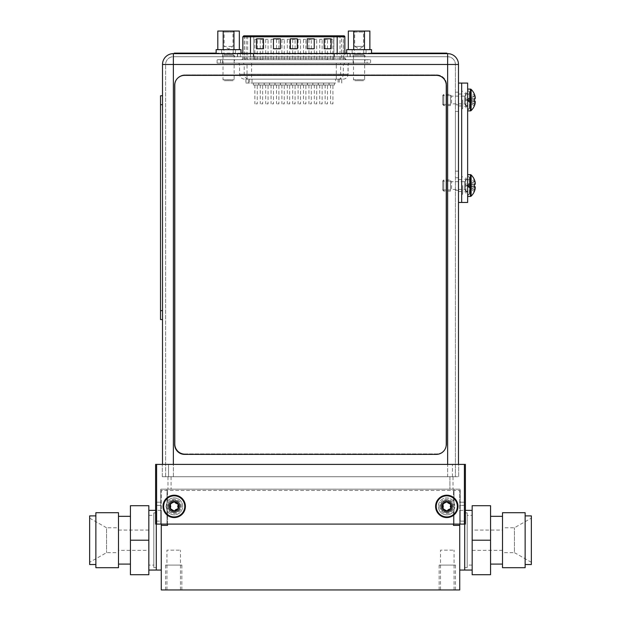 <?xml version="1.0" encoding="UTF-8"?>
<svg xmlns="http://www.w3.org/2000/svg" width="621" height="621" viewBox="0 0 621 621"><rect width="100%" height="100%" fill="white"/><g stroke="black" fill="none" stroke-linecap="round" stroke-linejoin="round"><path stroke-width="0.47" stroke-dasharray="3.1 2.33" d="M459.726 524.093L459.726 490.466L459.726 525.382L453.462 525.382L459.726 525.382L459.726 589.95L161.274 589.95L161.274 525.382L167.538 525.382L161.274 525.382L161.274 490.466L459.726 490.466L161.274 490.466L161.274 524.093M440.522 589.95L454.052 589.95L440.522 589.95L440.522 550.159L454.052 550.159L440.522 550.159M166.948 589.95L180.478 589.95L166.948 589.95L166.948 550.159L180.478 550.159L166.948 550.159M459.726 510.361L459.726 570.055L459.726 510.361L464.702 510.361L464.702 570.055L464.702 510.361L464.702 524.093L464.702 510.361L465.393 510.361M464.702 512.899L464.702 567.516L464.702 512.899L467.186 512.899L467.186 567.516L464.702 567.516M467.186 567.516L467.186 512.899M459.726 525.382L453.462 525.382L453.462 511.588L455.046 506.387L453.462 511.588A8.453 8.453 0 0 1 438.333 506.387A8.453 8.453 0 0 0 453.462 511.588L453.462 524.093M167.538 524.093L167.538 511.588A8.453 8.453 0 0 0 182.667 506.387A8.453 8.453 0 0 0 167.538 501.178L165.954 506.387L167.538 511.588L167.538 525.382L161.274 525.382M453.462 501.178A8.453 8.453 0 0 0 438.333 506.387A8.453 8.453 0 0 1 453.462 501.178L455.046 506.387L453.462 501.178L453.462 490.466L453.462 501.178M442.369 506.387A4.425 4.425 0 0 0 450.365 509.003A4.425 4.425 0 0 0 446.794 501.954A4.425 4.425 0 0 0 442.369 506.387A4.425 4.425 0 0 1 450.365 503.763A4.425 4.425 0 0 1 446.794 510.811A4.425 4.425 0 0 1 442.369 506.387A4.425 4.425 0 0 0 446.794 510.811A4.425 4.425 0 0 0 451.219 506.387A4.425 4.425 0 0 0 446.794 501.954A4.425 4.425 0 0 0 442.369 506.387A4.425 4.425 0 0 1 446.794 501.954A4.425 4.425 0 0 1 451.219 506.387A4.425 4.425 0 0 1 446.794 510.811A4.425 4.425 0 0 1 442.369 506.387A4.425 4.425 0 0 1 446.794 501.954A4.425 4.425 0 0 1 451.219 506.387A4.425 4.425 0 0 1 446.794 510.811A4.425 4.425 0 0 1 442.369 506.387A4.425 4.425 0 0 0 446.794 510.811A4.425 4.425 0 0 0 451.219 506.387A4.425 4.425 0 0 0 446.794 501.954A4.425 4.425 0 0 0 442.369 506.387M167.538 511.588A8.453 8.453 0 0 0 182.667 506.387A8.453 8.453 0 0 0 167.538 501.178L167.538 490.466L167.538 501.178L165.954 506.387L167.538 511.588M169.781 506.387A4.425 4.425 0 0 0 174.206 510.811A4.425 4.425 0 0 0 178.631 506.387A4.425 4.425 0 0 0 174.206 501.954A4.425 4.425 0 0 0 169.781 506.387A4.425 4.425 0 0 1 174.206 501.954A4.425 4.425 0 0 1 178.631 506.387A4.425 4.425 0 0 1 174.206 510.811A4.425 4.425 0 0 1 169.781 506.387A4.425 4.425 0 0 1 174.206 501.954A4.425 4.425 0 0 1 178.631 506.387A4.425 4.425 0 0 1 174.206 510.811A4.425 4.425 0 0 1 169.781 506.387A4.425 4.425 0 0 0 177.777 509.003A4.425 4.425 0 0 0 172.832 502.179A4.425 4.425 0 0 0 169.781 506.387A4.425 4.425 0 0 1 174.206 501.954A4.425 4.425 0 0 1 178.631 506.387A4.425 4.425 0 0 1 174.206 510.811A4.425 4.425 0 0 1 169.781 506.387A4.425 4.425 0 0 0 174.206 510.811A4.425 4.425 0 0 0 178.631 506.387A4.425 4.425 0 0 0 174.206 501.954A4.425 4.425 0 0 0 169.781 506.387M161.274 510.361L161.274 570.055L161.274 510.361L156.298 510.361L156.298 570.055L156.298 510.361L156.298 524.093L156.298 510.361L155.607 510.361M156.298 512.899L156.298 567.516L156.298 512.899L153.814 512.899L153.814 567.516L156.298 567.516M153.814 567.516L153.814 512.899M454.052 589.95L454.052 550.159M180.478 589.95L180.478 550.159M439.132 589.95L455.449 589.95L439.132 589.95L439.132 565.079L455.449 565.079L439.132 565.079M455.449 589.95L455.449 565.079M440.522 565.079L454.052 565.079L440.522 565.079M165.551 589.95L181.868 589.95L165.551 589.95L165.551 565.079L181.868 565.079L165.551 565.079M181.868 589.95L181.868 565.079M166.948 565.079L180.478 565.079L166.948 565.079M179.779 506.387A5.573 5.573 0 0 1 174.206 511.952A5.573 5.573 0 0 1 168.633 506.387A5.573 5.573 0 0 0 174.206 511.952A5.573 5.573 0 0 0 179.779 506.387A5.573 5.573 0 0 0 174.206 500.813A5.573 5.573 0 0 0 168.633 506.387A5.573 5.573 0 0 1 174.206 500.813A5.573 5.573 0 0 1 179.779 506.387A5.573 5.573 0 0 1 174.206 511.952A5.573 5.573 0 0 1 168.633 506.387A5.573 5.573 0 0 1 174.206 500.813A5.573 5.573 0 0 1 179.779 506.387A5.573 5.573 0 0 1 174.206 511.952A5.573 5.573 0 0 1 168.633 506.387A5.573 5.573 0 0 0 174.206 511.952A5.573 5.573 0 0 0 179.779 506.387A5.573 5.573 0 0 0 174.206 500.813A5.573 5.573 0 0 0 168.633 506.387A5.573 5.573 0 0 0 174.206 511.952A5.573 5.573 0 0 0 179.779 506.387A5.573 5.573 0 0 0 174.206 500.813A5.573 5.573 0 0 0 168.633 506.387A5.573 5.573 0 0 1 174.206 500.813A5.573 5.573 0 0 1 179.779 506.387A5.573 5.573 0 0 0 174.206 500.813A5.573 5.573 0 0 0 168.633 506.387A5.573 5.573 0 0 1 174.206 500.813A5.573 5.573 0 0 1 179.779 506.387A5.573 5.573 0 0 1 174.206 511.952A5.573 5.573 0 0 1 168.633 506.387A5.573 5.573 0 0 0 174.206 511.952A5.573 5.573 0 0 0 179.779 506.387M452.367 506.387A5.573 5.573 0 0 1 446.794 511.952A5.573 5.573 0 0 1 441.22 506.387A5.573 5.573 0 0 0 446.794 511.952A5.573 5.573 0 0 0 452.367 506.387A5.573 5.573 0 0 0 446.794 500.813A5.573 5.573 0 0 0 441.22 506.387A5.573 5.573 0 0 1 446.794 500.813A5.573 5.573 0 0 1 452.367 506.387A5.573 5.573 0 0 1 446.794 511.952A5.573 5.573 0 0 1 441.22 506.387A5.573 5.573 0 0 1 446.794 500.813A5.573 5.573 0 0 1 452.367 506.387A5.573 5.573 0 0 1 446.794 511.952A5.573 5.573 0 0 1 441.22 506.387A5.573 5.573 0 0 0 446.794 511.952A5.573 5.573 0 0 0 452.367 506.387A5.573 5.573 0 0 0 446.794 500.813A5.573 5.573 0 0 0 441.22 506.387A5.573 5.573 0 0 0 446.794 511.952A5.573 5.573 0 0 0 452.367 506.387A5.573 5.573 0 0 0 446.794 500.813A5.573 5.573 0 0 0 441.22 506.387A5.573 5.573 0 0 1 446.794 500.813A5.573 5.573 0 0 1 452.367 506.387A5.573 5.573 0 0 0 446.794 500.813A5.573 5.573 0 0 0 441.22 506.387A5.573 5.573 0 0 1 446.794 500.813A5.573 5.573 0 0 1 452.367 506.387A5.573 5.573 0 0 1 446.794 511.952A5.573 5.573 0 0 1 441.22 506.387A5.573 5.573 0 0 0 446.794 511.952A5.573 5.573 0 0 0 452.367 506.387M95.867 512.713L95.867 567.703M95.867 515.896L95.867 564.52L95.867 515.896M89.649 515.896L89.649 564.52M89.649 562.292L89.649 518.124L89.649 562.292L106.556 552.643L118.495 552.643L118.495 527.772L118.495 552.643M89.649 518.124L106.556 527.772L106.556 552.643L106.556 527.772L118.495 527.772M118.495 550.353L118.495 530.062L118.495 550.353L148.838 550.353L148.838 530.062L148.838 550.353M118.495 530.062L148.838 530.062M148.838 565.079L148.838 515.337L148.838 565.079L153.814 565.079L153.814 515.337L153.814 565.079M148.838 515.337L153.814 515.337M153.814 567.563L153.814 512.853L153.814 567.563L156.298 567.563L156.298 512.853L156.298 567.563M153.814 512.853L156.298 512.853M148.838 510.361L148.838 570.055L148.838 510.361M130.433 540.208L130.433 505.711L148.838 505.711L148.838 574.704L130.433 574.704L130.433 540.208L148.838 540.208M130.433 516.33L130.433 564.085L130.433 516.33M118.495 516.33L118.495 564.085L118.495 516.33M118.495 512.713L118.495 567.703M525.133 567.703L525.133 512.713M525.133 564.52L525.133 515.896L525.133 564.52M531.351 564.52L531.351 515.896M531.351 518.124L531.351 562.292L531.351 518.124L514.444 527.772L502.505 527.772L502.505 552.643L502.505 527.772M531.351 562.292L514.444 552.643L514.444 527.772L514.444 552.643L502.505 552.643M502.505 530.062L502.505 550.353L502.505 530.062L472.162 530.062L472.162 550.353L472.162 530.062M502.505 550.353L472.162 550.353M472.162 515.337L472.162 565.079L472.162 515.337L467.186 515.337L467.186 565.079L467.186 515.337M472.162 565.079L467.186 565.079M467.186 512.853L467.186 567.563L467.186 512.853L464.702 512.853L464.702 567.563L464.702 512.853M467.186 567.563L464.702 567.563M472.162 570.055L472.162 510.361L472.162 570.055M490.567 540.208L490.567 574.704L472.162 574.704L472.162 505.711L490.567 505.711L490.567 540.208L472.162 540.208M490.567 564.085L490.567 516.33L490.567 564.085M502.505 564.085L502.505 516.33L502.505 564.085M502.505 567.703L502.505 512.713M465.393 464.399L155.607 464.399L155.607 524.093L160.777 524.093L160.777 489.169L166.995 489.169L160.777 489.169L160.777 524.093L166.995 524.093L160.777 524.093L160.777 502.203L160.777 505.385L155.607 505.385L155.607 502.203L155.607 521.104L160.777 521.104L160.777 524.093L155.607 524.093L465.393 524.093L465.393 502.203L460.223 502.203L460.223 505.385L460.223 502.203L465.393 502.203L465.393 505.385L460.223 505.385L460.223 521.104L465.393 521.104L465.393 505.385L460.223 505.385L460.223 524.093L460.223 521.104L465.393 521.104L465.393 524.093L460.223 524.093L460.223 489.169L166.995 489.169L460.223 489.169L460.223 524.093L465.393 524.093L465.393 464.399M168.539 464.399L452.461 464.399L168.539 464.399L168.539 476.734L162.322 476.734L162.322 464.399L162.322 476.734L458.678 476.734L458.678 464.399L452.461 464.399L458.678 464.399L458.678 476.734L168.539 476.734L168.539 464.399M449.93 476.734L167.988 476.734L453.012 476.734L449.93 476.734L449.93 489.169L167.988 489.169L453.012 489.169L449.93 489.169L449.93 476.734M167.988 476.734L167.988 489.169L167.988 476.734M160.777 521.104L160.777 505.385L155.607 505.385L155.607 524.093L155.607 521.104L160.777 521.104M160.777 502.203L155.607 502.203L160.777 502.203M454.005 524.093L166.995 524.093L454.005 524.093L454.005 489.169L454.005 524.093M167.08 506.387A7.126 7.126 0 0 0 174.206 513.513A7.126 7.126 0 0 0 181.332 506.387A7.126 7.126 0 0 0 174.206 499.253A7.126 7.126 0 0 0 167.08 506.387A7.126 7.126 0 0 1 174.206 499.253A7.126 7.126 0 0 1 181.332 506.387A7.126 7.126 0 0 1 174.206 513.513A7.126 7.126 0 0 1 167.08 506.387M439.668 506.387A7.126 7.126 0 0 0 446.794 513.513A7.126 7.126 0 0 0 453.92 506.387A7.126 7.126 0 0 0 446.794 499.253A7.126 7.126 0 0 0 439.668 506.387A7.126 7.126 0 0 1 446.794 499.253A7.126 7.126 0 0 1 453.92 506.387A7.126 7.126 0 0 1 446.794 513.513A7.126 7.126 0 0 1 439.668 506.387M156.601 464.399L156.601 524.093M464.399 464.399L464.399 524.093M457.988 506.387A11.194 11.194 0 0 1 446.794 517.572A11.194 11.194 0 0 1 435.6 506.387A11.194 11.194 0 0 1 446.794 495.193A11.194 11.194 0 0 1 457.988 506.387M185.4 506.387A11.194 11.194 0 0 1 174.206 517.572A11.194 11.194 0 0 1 163.012 506.387A11.194 11.194 0 0 1 174.206 495.193A11.194 11.194 0 0 1 185.4 506.387M453.012 476.734L453.012 489.169L453.012 476.734M447.64 464.399L447.64 56.721A7.763 7.763 0 0 1 455.395 64.475L455.395 476.734L455.395 64.475A7.763 7.763 0 0 0 447.64 56.721L447.64 476.734L162.516 476.734L455.395 476.734L165.605 476.734L447.64 476.734L447.64 64.475L455.395 64.475L447.64 64.475L447.64 53.631L173.36 53.631L173.36 64.475L173.36 56.721A7.763 7.763 0 0 0 165.605 64.475L447.64 64.475L165.605 64.475A7.763 7.763 0 0 1 173.36 56.721L447.64 56.721L173.36 56.721L173.36 64.475L162.516 64.475L162.516 464.399M165.605 476.734L165.605 64.475L165.605 476.734M234.544 56.721L222.605 56.721L234.544 56.721L234.544 53.631L222.605 53.631L234.544 53.631M365.07 56.721L353.132 56.721L365.07 56.721L365.07 53.631L353.132 53.631L365.07 53.631M337.11 56.721L237.432 56.721L337.11 56.721L337.11 53.631L350.244 53.631L237.432 53.631L337.11 53.631M455.395 98.498L455.395 92.18L455.395 98.498M455.395 184.057L455.395 177.738L455.395 184.057M455.395 111.431L455.395 171.124L455.395 111.431L458.484 111.431L458.484 171.124L458.484 111.431L455.395 111.431M458.484 98.498L458.484 92.18L458.484 98.498M173.36 464.399L173.36 64.475L458.484 64.475L458.484 464.399M458.484 184.057L458.484 177.738L458.484 184.057M222.605 53.631L222.605 56.721M353.132 53.631L353.132 56.721M458.484 171.124L455.395 171.124L458.484 171.124M174.206 500.774A5.612 5.612 0 0 0 168.594 506.387A5.612 5.612 0 0 0 174.206 511.991A5.612 5.612 0 0 0 179.818 506.387A5.612 5.612 0 0 0 174.206 500.774A5.612 5.612 0 0 1 179.818 506.387A5.612 5.612 0 0 1 174.206 511.991A5.612 5.612 0 0 1 168.594 506.387A5.612 5.612 0 0 1 174.206 500.774M170.131 506.387A4.075 4.075 0 0 1 174.206 502.304A4.075 4.075 0 0 1 178.289 506.387A4.075 4.075 0 0 1 174.206 510.462A4.075 4.075 0 0 1 170.131 506.387A4.075 4.075 0 0 0 174.206 510.462A4.075 4.075 0 0 0 178.289 506.387A4.075 4.075 0 0 0 174.206 502.304A4.075 4.075 0 0 0 170.131 506.387M173.701 502.024L175.021 502.513M170.674 503.763L170.177 504.632L170.868 503.771L170.162 504.042A4.673 4.673 0 0 0 174.206 511.06L173.694 510.726M170.697 506.387L170.177 508.133L170.674 509.003L174.206 511.06L173.709 510.749L174.711 510.749L174.206 511.06A4.673 4.673 0 0 0 178.258 504.042A4.673 4.673 0 0 0 170.162 504.042L170.418 507.683M170.177 508.133L170.674 509.003L170.162 508.723L170.177 508.133L170.643 509.003L173.709 510.749M177.963 507.605L177.738 509.003L174.718 510.726M174.85 510.493L175.464 509.779M177.218 509.01L177.614 508.995M174.711 510.749L177.769 509.003L178.243 508.133L177.769 509.003M177.738 503.763L174.711 502.016L177.738 503.763L178.243 504.632L177.738 503.763L178.243 504.632L178.258 504.042L177.738 503.763L177.963 505.152M446.794 500.774A5.612 5.612 0 0 0 441.182 506.387A5.612 5.612 0 0 0 446.794 511.991A5.612 5.612 0 0 0 452.406 506.387A5.612 5.612 0 0 0 446.794 500.774A5.612 5.612 0 0 1 452.406 506.387A5.612 5.612 0 0 1 446.794 511.991A5.612 5.612 0 0 1 441.182 506.387A5.612 5.612 0 0 1 446.794 500.774M442.711 506.387A4.075 4.075 0 0 1 446.794 502.304A4.075 4.075 0 0 1 450.869 506.387A4.075 4.075 0 0 1 446.794 510.462A4.075 4.075 0 0 1 442.711 506.387A4.075 4.075 0 0 0 446.794 510.462A4.075 4.075 0 0 0 450.869 506.387A4.075 4.075 0 0 0 446.794 502.304A4.075 4.075 0 0 0 442.711 506.387M446.289 502.024L447.601 502.513M443.262 503.763L442.757 504.632L443.456 503.771L442.742 504.042A4.673 4.673 0 0 0 446.794 511.06L446.274 510.726M443.285 506.387L442.757 508.133L443.262 509.003L446.794 511.06L446.289 510.749L447.291 510.749L446.794 511.06A4.673 4.673 0 0 0 450.838 504.042A4.673 4.673 0 0 0 442.742 504.042L443.006 507.683M442.757 508.133L443.262 509.003L442.742 508.723L442.757 508.133L443.231 509.003L446.289 510.749M450.543 507.605L450.357 509.003L447.306 510.726M447.438 510.493L448.052 509.779M449.806 509.01L450.194 508.995M447.291 510.749L450.326 509.003L450.823 508.133L450.357 509.003L450.838 508.723L450.823 508.133L450.326 509.003L450.823 508.133L450.551 505.152M450.326 503.763L447.291 502.016L450.326 503.763L450.823 504.632L450.326 503.763L450.823 504.632L450.838 504.042L450.326 503.763L450.823 504.632L450.303 506.387L450.823 508.133M184.755 506.387A10.541 10.541 0 0 1 174.206 516.928A10.541 10.541 0 0 1 163.665 506.387A10.541 10.541 0 0 1 174.206 495.837A10.541 10.541 0 0 1 184.755 506.387M174.711 502.016L174.206 501.706L170.868 503.771L173.709 502.016L174.711 502.016M177.715 506.387L178.243 504.632L177.715 506.387L178.243 508.133L177.715 506.387M177.738 509.003L178.243 508.133M457.335 506.387A10.541 10.541 0 0 1 446.794 516.928A10.541 10.541 0 0 1 436.245 506.387A10.541 10.541 0 0 1 446.794 495.837A10.541 10.541 0 0 1 457.335 506.387M447.291 502.016L446.794 501.706L443.456 503.771L446.289 502.016L447.291 502.016M458.484 83.082L461.667 83.082L461.667 202.462L467.636 202.462L467.636 83.082L461.667 83.082L461.667 202.462L458.484 202.462L458.484 83.082L458.484 202.462M461.667 185.547L461.667 194.257L461.667 185.547M461.667 99.989L461.667 108.698L461.667 99.989M458.484 185.547L458.484 191.516L458.484 185.547M458.484 99.989L458.484 105.958L458.484 99.989M467.636 185.547L467.636 179.228L467.636 185.547M467.636 99.989L467.636 106.307L467.636 99.989M462.661 185.547L462.661 194.257L462.661 185.547M462.661 99.989L462.661 108.698L462.661 99.989M474.297 191.617L466.534 185.547L474.297 189.723L474.297 186.494L474.297 191.54L474.297 189.723L474.964 189.723A14.78 14.78 0 0 1 474.297 191.54M474.297 184.6L466.534 185.547L474.297 183.42L475.282 183.42L474.297 183.42L474.297 184.6L474.297 181.371L474.964 181.371A14.524 12.575 0 0 1 475.282 183.42A14.524 7.258 0 0 1 474.964 184.6L466.534 185.547L474.265 179.492L466.534 185.547L474.964 181.371A14.78 14.78 0 0 0 474.297 179.554L474.297 183.42L466.534 185.547L474.265 184.608L474.265 186.494L466.534 185.547L474.964 186.494A14.524 7.258 180 0 1 475.282 187.674A14.524 12.575 180 0 1 474.964 189.723L466.534 185.547L475.282 187.674L466.534 185.547L474.297 181.371L474.297 179.554M474.297 186.494L466.534 185.547L474.265 184.608M474.265 186.494L466.534 185.547L474.265 191.602M467.636 196.446L467.636 174.656L467.636 196.446M467.636 195.095L467.636 175.999L467.636 195.095A1.987 1.987 0 0 0 469.623 193.108L469.623 177.986A1.987 1.987 0 0 0 467.636 175.999M467.636 179.974A1.987 1.987 0 0 0 469.623 177.986L469.623 193.108A1.987 1.987 0 0 0 467.636 191.121L467.636 179.974L467.636 191.121L465.447 191.121L465.447 179.974L467.636 179.974M450.52 191.121L443.759 191.121L442.765 190.127L442.765 180.975L443.759 179.974L443.759 191.121L443.759 179.974L450.52 179.974L450.52 191.121L450.52 179.974M450.52 190.422L450.52 180.672L450.52 190.422L451.521 189.428L451.521 181.666L451.521 189.428L464.454 189.428L465.447 190.422L465.447 180.672L465.447 190.422M465.447 179.974L465.447 191.121M442.765 180.975L442.765 190.127M450.52 180.672L451.521 181.666L464.454 181.666L464.454 189.428L464.454 181.666L465.447 180.672M467.636 194.8A1.739 1.739 0 0 0 469.375 193.061A1.739 1.739 0 0 0 467.636 191.315A1.739 1.739 0 0 0 465.897 193.061A1.739 1.739 0 0 0 467.636 194.8M467.636 176.294A1.739 1.739 0 0 1 469.375 178.041A1.739 1.739 0 0 1 467.636 179.779A1.739 1.739 0 0 1 465.897 178.041A1.739 1.739 0 0 1 467.636 176.294M442.765 181.122L442.765 189.972L442.765 181.122L450.52 181.122L450.52 189.972L450.52 181.122M442.765 189.972L450.52 189.972M474.297 106.059L466.534 99.989L474.297 104.173L474.297 100.936L474.297 105.989L474.297 104.173L474.964 104.173A14.78 14.78 0 0 1 474.297 105.989M474.297 99.049L466.534 99.989L474.297 97.862L475.282 97.862L474.297 97.862L474.297 99.049L474.297 95.813L474.964 95.813A14.524 12.575 0 0 1 475.282 97.862A14.524 7.258 0 0 1 474.964 99.049L466.534 99.989L474.265 93.942L466.534 99.989L474.964 95.813A14.78 14.78 0 0 0 474.297 93.996L474.297 97.862L466.534 99.989L474.265 99.049L474.265 100.936L466.534 99.989L474.964 100.936A14.524 7.258 180 0 1 475.282 102.123A14.524 12.575 180 0 1 474.964 104.173L466.534 99.989L475.282 102.123L466.534 99.989L474.297 95.813L474.297 93.996M474.297 100.936L466.534 99.989L474.265 99.049M474.265 100.936L466.534 99.989L474.265 106.044M467.636 110.887L467.636 89.098L467.636 110.887M467.636 109.544L467.636 90.441L467.636 109.544A1.987 1.987 0 0 0 469.623 107.549L469.623 92.428A1.987 1.987 0 0 0 467.636 90.441M467.636 94.423A1.987 1.987 0 0 0 469.623 92.428L469.623 107.549A1.987 1.987 0 0 0 467.636 105.562L467.636 94.423L467.636 105.562L465.447 105.562L465.447 94.423L467.636 94.423M450.52 105.562L443.759 105.562L442.765 104.569L442.765 95.417L443.759 94.423L443.759 105.562L443.759 94.423L450.52 94.423L450.52 105.562L450.52 94.423M450.52 104.864L450.52 95.114L450.52 104.864L451.521 103.87L451.521 96.115L451.521 103.87L464.454 103.87L465.447 104.864L465.447 95.114L465.447 104.864M465.447 94.423L465.447 105.562M442.765 95.417L442.765 104.569M450.52 95.114L451.521 96.115L464.454 96.115L464.454 103.87L464.454 96.115L465.447 95.114M467.636 109.242A1.739 1.739 0 0 0 469.375 107.503A1.739 1.739 0 0 0 467.636 105.764A1.739 1.739 0 0 0 465.897 107.503A1.739 1.739 0 0 0 467.636 109.242M467.636 90.744A1.739 1.739 0 0 1 469.375 92.482A1.739 1.739 0 0 1 467.636 94.221A1.739 1.739 0 0 1 465.897 92.482A1.739 1.739 0 0 1 467.636 90.744M442.765 95.564L442.765 104.421L442.765 95.564L450.52 95.564L450.52 104.421L450.52 95.564M442.765 104.421L450.52 104.421M262.644 39.309L260.261 39.309L262.644 39.309L262.931 59.701L260.261 59.701L262.636 59.5M244.395 59.701L346.339 59.701L241.328 59.701L253.764 59.701L244.395 59.701L244.395 35.824L250.48 35.824L250.48 59.701L250.48 58.211L242.819 58.211L344.756 58.211L344.756 36.818A0.994 0.986 90 0 0 343.77 35.824L333.904 35.824L333.904 59.701L253.764 59.701L333.904 59.701L333.904 36.818L242.92 36.818L242.92 58.211A1.49 1.475 90 0 1 241.445 59.701M260.455 59.701L259.136 59.701L260.455 59.5M326.398 59.701L327.562 59.701L326.398 59.5M327.927 59.701L327.057 59.701L327.927 59.5M281.88 59.701L284.271 59.701L281.88 59.701L281.88 39.309L284.271 39.309L281.88 39.309M303.506 59.701L305.889 59.701L303.506 59.701L303.506 39.309L305.889 39.309L303.506 39.309M325.125 59.701L327.515 59.701L325.125 59.701L325.125 39.309L327.515 39.309L325.125 39.309M265.679 59.701L268.07 59.701L265.679 59.701L265.679 39.309L268.07 39.309L265.679 39.309M287.306 59.701L289.689 59.701L287.306 59.701L287.306 39.309L289.689 39.309L287.306 39.309M308.924 59.701L311.315 59.701L308.924 59.701L308.924 39.309L311.315 39.309L308.924 39.309M330.543 59.701L332.934 59.701L330.543 59.701L330.543 39.309L332.934 39.309L330.543 39.309M319.737 59.701L322.12 59.701L319.737 59.701L319.737 39.309L322.12 39.309L319.737 39.309M298.111 59.701L300.502 59.701L298.111 59.701L298.111 39.309L300.502 39.309L298.111 39.309M276.492 59.701L278.876 59.701L276.492 59.701L276.492 39.309L278.876 39.309L276.492 39.309M254.866 59.701L257.257 59.701L254.866 59.701L254.866 39.309L257.257 39.309L254.866 39.309M314.311 59.701L316.702 59.701L314.311 59.701L314.311 39.309L316.702 39.309L314.311 39.309M292.693 59.701L295.076 59.701L292.693 59.701L292.693 39.309L295.076 39.309L292.693 39.309M271.066 59.701L273.457 59.701L271.066 59.701L271.066 39.309L273.457 39.309L271.066 39.309M332.344 59.701L331.567 59.701L332.344 59.5M254.734 59.701L255.549 59.5L254.734 59.5M256.364 59.701L255.541 59.5L256.364 59.5M340.487 35.824A0.994 0.986 -90 0 1 341.472 36.818L333.904 36.818L333.904 35.824L253.764 35.824L253.764 59.701L253.764 35.824L244.395 35.824M343.359 59.701L343.359 35.824L250.48 35.824M337.187 53.631L337.187 35.824L343.281 35.824L343.281 59.701M346.223 59.701A1.49 1.475 -90 0 1 344.756 58.211L344.849 53.631M256.527 48.756L263.49 48.756L263.49 38.812L256.527 38.812L256.527 48.756L256.527 38.812L263.49 38.812L263.49 48.756L256.527 48.756L263.49 48.756L263.49 38.812L256.527 38.812L256.527 48.756M324.178 48.756L331.14 48.756L331.14 38.812L324.178 38.812L324.178 48.756L324.178 38.812L331.14 38.812L331.14 48.756L324.178 48.756L331.14 48.756L331.14 38.812L324.178 38.812L324.178 48.756M290.356 38.812L290.356 48.756L297.319 48.756L297.319 38.812L290.356 38.812L297.319 38.812L297.319 48.756L290.356 48.756L290.356 38.812L290.356 48.756L297.319 48.756L297.319 38.812L290.356 38.812M314.234 38.812L307.263 38.812L307.263 48.756L314.234 48.756L314.234 38.812L314.234 48.756L307.263 48.756L307.263 38.812L314.234 38.812L307.263 38.812L307.263 48.756L314.234 48.756L314.234 38.812M280.405 38.812L273.442 38.812L273.442 48.756L280.405 48.756L280.405 38.812L280.405 48.756L273.442 48.756L273.442 38.812L280.405 38.812L273.442 38.812L273.442 48.756L280.405 48.756L280.405 38.812M367.104 59.701L217.086 59.701L370.59 59.701L367.104 59.701L367.104 63.132L220.564 63.132L370.59 63.132L367.104 63.132L367.104 59.701M234.544 59.701L222.605 59.701L234.544 59.701L234.544 63.132L222.605 63.132L234.544 63.132M365.07 59.701L353.132 59.701L365.07 59.701L365.07 63.132L353.132 63.132L365.07 63.132M217.086 63.132L220.564 63.132L217.086 63.132L217.086 59.701L217.086 63.132M242.757 63.132L349.6 63.132L242.757 63.132A1.49 1.475 -90 0 1 244.224 64.623L239.566 64.623L238.076 63.132A1.49 1.49 0 0 1 239.566 64.623L239.566 74.178C239.869 77.206 241.53 78.859 244.558 79.154L343.134 79.154L244.558 79.154M370.59 59.701L370.59 63.132L370.59 59.701M344.802 63.132L343.351 64.623L343.351 74.178L348.102 74.178L239.566 74.178L343.351 74.178C343.071 77.183 341.465 78.844 338.523 79.154M343.134 79.154A4.976 4.976 0 0 0 348.102 74.178L348.102 64.623L336.279 64.623L336.279 63.132M335.65 79.154L245.932 79.154L341.736 79.154L335.65 79.154L335.65 83.051L249.572 83.051L249.572 79.154M245.932 79.154L245.932 83.051L249.572 83.051M335.65 83.051L245.932 83.051M318.278 83.051L312.805 83.051L318.278 83.051L318.278 85.038L312.805 85.038L318.278 85.038M296.652 83.051L291.179 83.051L296.652 83.051L296.652 85.038L291.179 85.038L296.652 85.038M275.033 83.051L269.561 83.051L275.033 83.051L275.033 85.038L269.561 85.038L275.033 85.038M334.478 83.051L329.006 83.051L334.478 83.051L334.478 85.038L329.006 85.038L334.478 85.038M312.852 83.051L307.379 83.051L312.852 83.051L312.852 85.038L307.379 85.038L312.852 85.038M291.233 83.051L285.761 83.051L291.233 83.051L291.233 85.038L285.761 85.038L291.233 85.038M269.607 83.051L264.142 83.051L269.607 83.051L269.607 85.038L264.142 85.038L269.607 85.038M258.802 83.051L253.329 83.051L258.802 83.051L258.802 85.038L253.329 85.038L258.802 85.038M280.42 83.051L274.948 83.051L280.42 83.051L280.42 85.038L274.948 85.038L280.42 85.038M302.047 83.051L296.574 83.051L302.047 83.051L302.047 85.038L296.574 85.038L302.047 85.038M323.665 83.051L318.193 83.051L323.665 83.051L323.665 85.038L318.193 85.038L323.665 85.038M264.22 83.051L258.747 83.051L264.22 83.051L264.22 85.038L258.747 85.038L264.22 85.038M285.846 83.051L280.374 83.051L285.846 83.051L285.846 85.038L280.374 85.038L285.846 85.038M307.465 83.051L301.992 83.051L307.465 83.051L307.465 85.038L301.992 85.038L307.465 85.038M329.083 83.051L323.619 83.051L329.083 83.051L329.083 85.038L323.619 85.038L329.083 85.038M312.805 83.051L312.805 85.038M316.702 85.038L314.311 85.038L316.702 85.038L316.702 103.823L314.311 103.823L316.702 103.823M314.311 85.038L314.311 103.823M291.179 83.051L291.179 85.038M295.076 85.038L292.693 85.038L295.076 85.038L295.076 103.823L292.693 103.823L295.076 103.823M292.693 85.038L292.693 103.823M269.561 83.051L269.561 85.038M273.457 85.038L271.066 85.038L273.457 85.038L273.457 103.823L271.066 103.823L273.457 103.823M271.066 85.038L271.066 103.823M329.006 83.051L329.006 85.038M332.934 85.038L330.543 85.038L332.934 85.038L332.934 103.823L330.543 103.823L332.934 103.823M330.543 85.038L330.543 103.823M307.379 83.051L307.379 85.038M311.315 85.038L308.924 85.038L311.315 85.038L311.315 103.823L308.924 103.823L311.315 103.823M308.924 85.038L308.924 103.823M285.761 83.051L285.761 85.038M289.689 85.038L287.306 85.038L289.689 85.038L289.689 103.823L287.306 103.823L289.689 103.823M287.306 85.038L287.306 103.823M264.142 83.051L264.142 85.038M268.07 85.038L265.679 85.038L268.07 85.038L268.07 103.823L265.679 103.823L268.07 103.823M265.679 85.038L265.679 103.823M253.329 83.051L253.329 85.038M257.257 85.038L254.866 85.038L257.257 85.038L257.257 103.823L254.866 103.823L257.257 103.823M254.866 85.038L254.866 103.823M274.948 83.051L274.948 85.038M278.876 85.038L276.492 85.038L278.876 85.038L278.876 103.823L276.492 103.823L278.876 103.823M276.492 85.038L276.492 103.823M296.574 83.051L296.574 85.038M300.502 85.038L298.111 85.038L300.502 85.038L300.502 103.823L298.111 103.823L300.502 103.823M298.111 85.038L298.111 103.823M318.193 83.051L318.193 85.038M322.12 85.038L319.737 85.038L322.12 85.038L322.12 103.823L319.737 103.823L322.12 103.823M319.737 85.038L319.737 103.823M258.747 83.051L258.747 85.038M262.644 85.038L260.261 85.038L262.644 85.038L262.644 103.823L260.261 103.823L262.644 103.823M260.261 85.038L260.261 103.823M280.374 83.051L280.374 85.038M284.271 85.038L281.88 85.038L284.271 85.038L284.271 103.823L281.88 103.823L284.271 103.823M281.88 85.038L281.88 103.823M301.992 83.051L301.992 85.038M305.889 85.038L303.506 85.038L305.889 85.038L305.889 103.823L303.506 103.823L305.889 103.823M303.506 85.038L303.506 103.823M323.619 83.051L323.619 85.038M327.515 85.038L325.125 85.038L327.515 85.038L327.515 103.823L325.125 103.823L327.515 103.823M325.125 85.038L325.125 103.823M353.132 59.701L353.132 63.132M222.605 59.701L222.605 63.132M241.328 59.701A1.49 1.49 0 0 0 242.819 58.211L242.819 53.631M260.059 59.701L261.014 59.5L260.028 59.5M326.693 59.5L327.414 59.5L326.693 59.701M260.261 59.701L260.261 39.309M284.271 59.701L284.271 39.309M305.889 59.701L305.889 39.309M327.515 59.701L327.515 39.309M268.07 59.701L268.07 39.309M289.689 59.701L289.689 39.309M311.315 59.701L311.315 39.309M332.934 59.701L332.934 39.309M322.12 59.701L322.12 39.309M300.502 59.701L300.502 39.309M278.876 59.701L278.876 39.309M257.257 59.701L257.257 39.309M316.702 59.701L316.702 39.309M295.076 59.701L295.076 39.309M273.457 59.701L273.457 39.309M255.86 59.701L255.099 59.5L255.86 59.5M255.999 59.701L255.099 59.701L255.999 59.5M217.808 31.05L239.341 31.05M234.001 31.05L232.999 32.044L224.15 32.044L223.156 31.05L234.001 31.05L223.156 31.05L223.187 49.657L217.808 49.657L233.962 49.657L223.187 49.657M216.139 49.657L241.01 49.657M233.962 49.657L239.341 49.657L233.962 49.657L233.962 31.05M228.575 53.631L241.01 53.631L228.575 53.631M228.575 49.657L235.538 49.657L228.575 49.657M223.948 49.657L233.201 49.657L223.948 49.657L223.948 54.625L233.201 54.625L234.148 55.774L234.148 79.744L232.999 80.691L224.15 80.691L232.999 80.691M233.201 49.657L233.201 54.625L223.948 54.625L223.001 55.774L234.148 55.774L223.001 55.774L223.001 79.744L234.148 79.744L223.001 79.744L224.15 80.691M224.15 32.044L232.999 32.044L232.999 46.404L228.575 48.958L224.15 46.404L232.999 46.404L224.15 46.404L224.15 32.044M348.327 31.05L369.868 31.05M353.675 31.05L364.519 31.05L353.675 31.05L354.669 32.044L363.526 32.044L354.669 32.044L354.669 46.404L363.526 46.404L359.101 48.958L354.669 46.404L363.526 46.404L363.526 32.044L364.519 31.05M353.714 49.657L364.48 49.657L353.714 49.657L353.714 31.05M346.665 49.657L371.537 49.657M364.48 49.657L369.868 49.657L364.48 49.657L364.48 31.05M359.101 53.631L346.665 53.631L359.101 53.631M359.101 49.657L352.13 49.657L359.101 49.657M354.475 49.657L363.727 49.657L354.475 49.657L354.475 54.625L363.727 54.625L364.667 55.774L364.667 79.744L363.526 80.691L354.669 80.691L363.526 80.691M363.727 49.657L363.727 54.625L354.475 54.625L353.528 55.774L364.667 55.774L353.528 55.774L353.528 79.744L364.667 79.744L353.528 79.744L354.669 80.691M436.307 75.358A9.952 9.952 0 0 1 446.258 85.302L446.258 444.442A9.952 9.952 0 0 1 436.307 454.393L184.616 454.393A9.952 9.952 0 0 1 174.664 444.442L174.664 85.302A9.952 9.952 0 0 1 184.616 75.358L436.307 75.358M436.656 74.893A9.952 9.952 0 0 1 446.608 84.844A9.952 9.952 0 0 0 436.656 74.893L184.965 74.893A9.952 9.952 0 0 0 175.013 84.844A9.952 9.952 0 0 1 184.965 74.893L436.656 74.893M175.013 84.844L175.013 443.976A9.952 9.952 0 0 0 184.965 453.928A9.952 9.952 0 0 1 175.013 443.976L175.013 84.844M184.965 453.928L436.656 453.928A9.952 9.952 0 0 0 446.608 443.976A9.952 9.952 0 0 1 436.656 453.928L184.965 453.928M446.608 443.976L446.608 84.844L446.608 443.976M162.516 104.693L162.516 319.574L162.516 104.693L160.529 104.693L160.529 319.574L162.516 319.574M160.529 104.693L160.529 95.743M177.443 53.631L446.848 53.631L177.443 53.631M446.848 53.631L446.848 53.134L174.26 53.134M371.537 53.134L346.665 53.134M344.849 53.134L242.819 53.134M241.01 53.134L216.139 53.134M374.424 53.134L374.424 53.631M213.259 53.134L213.259 53.631M452.461 476.734L452.461 464.399L452.461 476.734M171.07 476.734L171.07 489.169L171.07 476.734M166.995 524.093L166.995 489.169L166.995 524.093M173.36 476.734L173.36 64.475L173.36 476.734M350.042 53.631L350.042 56.721M250.558 53.631L250.558 56.721M237.626 53.631L237.626 56.721M240.366 53.631L240.366 56.721M253.298 53.631L253.298 56.721M334.377 53.631L334.377 56.721M347.31 53.631L347.31 56.721M174.206 512.573A6.187 6.187 0 0 1 168.019 506.387A6.187 6.187 0 0 1 174.206 500.192A6.187 6.187 0 0 1 180.4 506.387A6.187 6.187 0 0 1 174.206 512.573A6.187 6.187 0 0 0 180.4 506.387A6.187 6.187 0 0 0 174.206 500.192A6.187 6.187 0 0 0 168.019 506.387A6.187 6.187 0 0 0 174.206 512.573M446.794 512.573A6.187 6.187 0 0 1 440.6 506.387A6.187 6.187 0 0 1 446.794 500.192A6.187 6.187 0 0 1 452.981 506.387A6.187 6.187 0 0 1 446.794 512.573A6.187 6.187 0 0 0 452.981 506.387A6.187 6.187 0 0 0 446.794 500.192A6.187 6.187 0 0 0 440.6 506.387A6.187 6.187 0 0 0 446.794 512.573M471.114 196.158L471.114 174.936M470.423 196.446L470.423 174.656M471.114 110.6L471.114 89.377M470.423 110.887L470.423 89.098M243.906 35.824A0.994 0.986 -90 0 0 242.92 36.818L242.819 36.818M244.728 59.701A1.49 1.475 -90 0 0 246.203 58.211L246.203 36.818A0.994 0.986 90 0 1 247.181 35.824M344.849 36.818L341.472 36.818L341.472 58.211A1.49 1.475 90 0 0 342.947 59.701M346.339 59.701L344.849 58.211L250.48 58.211L250.48 53.631M220.564 63.132L220.564 59.701L220.564 63.132M251.59 63.132L251.59 64.623L244.224 64.623L244.224 74.178A4.976 4.914 90 0 0 249.137 79.154M336.279 79.154L336.279 64.623L251.59 64.623L251.59 79.154M239.566 64.623L340.642 64.623L340.642 79.154M247.026 79.154L247.026 63.132M340.642 63.132L340.642 64.623L348.102 64.623L349.6 63.132M343.103 79.154A4.976 4.914 90 0 0 348.008 74.178L348.008 64.623A1.49 1.475 -90 0 1 349.483 63.132M252.025 79.154L252.025 83.051M245.97 79.154L245.97 83.051M248.423 83.051L248.423 79.154M339.252 79.154L339.252 83.051M341.705 83.051L341.705 79.154M338.103 79.154L338.103 83.051M339.998 59.701L339.998 35.824M247.678 35.824L247.678 59.701M162.516 310.624L160.529 310.624M177.249 53.134L177.249 53.631M443.86 53.134L443.86 53.631M366.468 53.134L366.468 53.631M221.216 53.134L221.216 53.631M455.395 92.18L458.484 92.18M455.395 104.817L458.484 104.817M350.244 56.721L350.244 53.631M237.432 56.721L237.432 53.631M455.395 177.738L458.484 177.738M455.395 190.375L458.484 190.375M458.484 191.516L461.667 191.516M458.484 179.578L461.667 179.578M458.484 105.958L461.667 105.958M458.484 94.019L461.667 94.019M461.667 176.845L462.661 176.845M461.667 194.257L462.661 194.257M467.636 179.228L462.661 179.228M467.636 191.866L462.661 191.866M461.667 91.287L462.661 91.287M461.667 108.698L462.661 108.698M467.636 93.678L462.661 93.678M467.636 106.307L462.661 106.307M469.375 193.061L469.375 178.041L469.375 193.061M465.897 178.041L465.897 193.061L465.897 178.041M469.375 107.503L469.375 92.482L469.375 107.503M465.897 92.482L465.897 107.503L465.897 92.482M244.317 35.824L244.317 59.701M341.736 83.051L341.736 79.154M235.538 49.657L235.538 53.631M221.612 49.657L221.612 53.631M366.064 49.657L366.064 53.631M352.13 49.657L352.13 53.631"/><path stroke-width="0.93" d="M167.538 524.093L167.538 525.382L161.274 525.382L161.274 589.95L459.726 589.95L459.726 524.093M472.162 570.055L464.702 570.055L464.702 524.093L464.702 570.055L459.726 570.055M453.462 524.093L453.462 525.382L459.726 525.382M161.274 525.382L161.274 524.093M148.838 570.055L156.298 570.055L156.298 524.093L156.298 570.055L161.274 570.055M177.614 508.995L178.258 508.723A4.673 4.673 0 0 1 169.533 506.387A4.673 4.673 0 0 1 178.258 504.042A4.673 4.673 0 0 1 178.258 508.723L178.328 508.389M170.092 508.351L170.674 509.003L170.084 508.444L170.697 506.387L170.162 504.042L174.206 501.706L178.258 504.042L178.017 508.948M95.867 512.713L95.867 567.703L118.495 567.703L118.495 512.713L95.867 512.713M95.867 515.896L89.649 515.896L89.649 564.52L95.867 564.52M155.607 510.361L148.838 510.361M148.838 540.208L148.838 505.711L130.433 505.711L130.433 540.208L148.838 540.208L148.838 574.704L130.433 574.704L130.433 540.208M130.433 564.085L118.495 564.085M130.433 516.33L118.495 516.33M525.133 567.703L525.133 512.713L502.505 512.713L502.505 567.703L525.133 567.703M525.133 564.52L531.351 564.52L531.351 515.896L525.133 515.896M465.393 510.361L472.162 510.361M472.162 540.208L472.162 574.704L490.567 574.704L490.567 540.208L472.162 540.208L472.162 505.711L490.567 505.711L490.567 540.208M490.567 516.33L502.505 516.33M490.567 564.085L502.505 564.085M464.399 464.399L465.393 464.399L465.393 524.093L155.607 524.093L155.607 464.399L464.399 464.399L464.399 524.093M163.012 506.387A11.194 11.194 0 0 0 174.206 517.572A11.194 11.194 0 0 0 185.4 506.387A11.194 11.194 0 0 0 174.206 495.193A11.194 11.194 0 0 0 163.012 506.387M156.601 464.399L156.601 524.093M435.6 506.387A11.194 11.194 0 0 0 446.794 517.572A11.194 11.194 0 0 0 457.988 506.387A11.194 11.194 0 0 0 446.794 495.193A11.194 11.194 0 0 0 435.6 506.387M162.516 464.399L162.516 64.475L173.36 64.475L173.36 53.631A10.844 10.844 0 0 0 162.516 64.475A10.844 10.844 0 0 1 173.36 53.631L447.64 53.631A10.844 10.844 0 0 1 458.484 64.475L458.484 464.399M173.36 464.399L173.36 64.475L458.484 64.475A10.844 10.844 0 0 0 447.64 53.631L447.64 464.399M163.665 506.387A10.541 10.541 0 0 0 174.206 516.928A10.541 10.541 0 0 0 184.755 506.387A10.541 10.541 0 0 0 174.206 495.837A10.541 10.541 0 0 0 163.665 506.387M175.293 502.831L176.938 503.716M177.272 503.763L178.064 503.848M170.177 504.632L170.969 503.771M170.674 503.763L173.709 502.016M170.41 508.948L170.659 505.882M177.738 509.003L174.206 511.06L170.946 508.995M174.711 510.749L174.206 511.06L174.711 510.749L174.206 511.06L170.674 509.003M174.206 511.06L173.709 510.749L174.206 511.06M175.464 509.779L177.218 509.01M178.235 508.125L177.715 506.387L178.243 504.632L177.738 503.763L178.328 504.376M436.245 506.387A10.541 10.541 0 0 0 446.794 516.928A10.541 10.541 0 0 0 457.335 506.387A10.541 10.541 0 0 0 446.794 495.837A10.541 10.541 0 0 0 436.245 506.387M442.672 508.351L443.262 509.003L442.672 508.444L443.285 506.387L442.742 504.042A4.673 4.673 0 0 1 451.467 506.387A4.673 4.673 0 0 1 442.742 508.723A4.673 4.673 0 0 1 442.742 504.042L446.794 501.706L450.644 503.848M447.881 502.831L449.526 503.716M449.852 503.763L450.823 504.632L450.916 508.389M442.757 504.632L443.557 503.771M443.262 503.763L446.289 502.016M442.998 508.948L443.247 505.882M450.194 508.995L446.794 511.06L443.526 508.995M447.291 510.749L446.794 511.06L447.291 510.749L446.794 511.06L443.262 509.003M446.794 511.06L446.289 510.749L446.794 511.06M448.052 509.779L449.806 509.01M450.326 509.003L450.823 508.133L450.598 508.948M450.823 508.125L450.303 506.387L450.823 504.632L450.326 503.763L450.916 504.376M458.484 202.462L461.667 202.462L461.667 83.082L467.636 83.082L467.636 202.462L461.667 202.462L461.667 83.082L458.484 83.082M474.265 191.602L474.297 191.617A14.811 14.811 0 0 1 471.114 196.158L471.114 174.936A14.811 14.811 0 0 1 474.297 179.477L474.265 179.492M474.297 184.6L474.964 184.6A14.524 7.258 0 0 0 475.282 183.42A14.524 12.575 0 0 0 474.964 181.371A14.78 14.78 0 0 0 474.297 179.554M474.265 186.494L474.265 184.608M474.297 191.54A14.78 14.78 0 0 0 474.964 189.723A14.524 12.575 180 0 0 475.282 187.674A14.524 7.258 180 0 0 474.964 186.494L474.297 186.494M467.636 174.656L470.423 174.656A0.994 0.994 0 0 1 471.114 174.936M467.636 196.446L470.423 196.446A0.994 0.994 0 0 0 471.114 196.158M474.265 106.044L474.297 106.059A14.811 14.811 0 0 1 471.114 110.6L471.114 89.377A14.811 14.811 0 0 1 474.297 93.926L474.265 93.942M474.297 99.049L474.964 99.049A14.524 7.258 0 0 0 475.282 97.862A14.524 12.575 0 0 0 474.964 95.813A14.78 14.78 0 0 0 474.297 93.996M474.265 100.936L474.265 99.049M474.297 105.989A14.78 14.78 0 0 0 474.964 104.173A14.524 12.575 180 0 0 475.282 102.123A14.524 7.258 180 0 0 474.964 100.936L474.297 100.936M467.636 89.098L470.423 89.098A0.994 0.994 0 0 1 471.114 89.377M467.636 110.887L470.423 110.887A0.994 0.994 0 0 0 471.114 110.6M250.48 53.631L250.48 36.818L337.187 36.818L337.187 35.824L243.82 35.824L343.855 35.824A0.994 0.994 0 0 1 344.849 36.818L344.849 53.631M324.178 38.812L331.14 38.812L331.14 48.756L324.178 48.756L324.178 38.812M256.527 38.812L263.49 38.812L263.49 48.756L256.527 48.756L256.527 38.812M307.263 38.812L314.234 38.812L314.234 48.756L307.263 48.756L307.263 38.812M273.442 38.812L280.405 38.812L280.405 48.756L273.442 48.756L273.442 38.812M290.356 38.812L297.319 38.812L297.319 48.756L290.356 48.756L290.356 38.812M239.341 49.657L239.341 31.05L217.808 31.05L217.808 49.657M223.187 31.05L223.187 49.657M241.01 53.631L241.01 49.657L216.139 49.657L216.139 53.631M233.962 31.05L233.962 49.657M369.868 49.657L369.868 31.05L348.327 31.05L348.327 49.657M353.714 31.05L353.714 49.657M371.537 53.631L371.537 49.657L346.665 49.657L346.665 53.631M364.48 31.05L364.48 49.657M446.258 85.302A9.952 9.952 0 0 0 436.307 75.358L184.616 75.358A9.952 9.952 0 0 0 174.664 85.302L174.664 444.442A9.952 9.952 0 0 0 184.616 454.393L436.307 454.393A9.952 9.952 0 0 0 446.258 444.442L446.258 85.302M160.529 95.743L162.516 95.743L160.529 95.743L160.529 319.574L162.516 319.574M174.26 53.134L174.26 53.631L174.26 53.134L216.139 53.134M371.537 53.134L446.848 53.134L446.848 53.631M346.665 53.134L344.849 53.134M242.819 53.134L241.01 53.134M374.424 53.134L374.424 53.631M213.259 53.631L213.259 53.134M470.423 196.446L470.423 174.656M470.423 110.887L470.423 89.098M337.187 53.631L337.187 36.818L344.849 36.818M242.819 53.631L242.819 36.818L250.48 36.818L250.48 35.824M162.516 104.693L160.529 104.693M162.516 310.624L160.529 310.624M177.443 53.134L177.443 53.631M443.86 53.134L443.86 53.631M210.077 53.631L210.077 53.134M377.607 53.134L377.607 53.631M242.819 36.818L243.82 35.824"/></g></svg>
